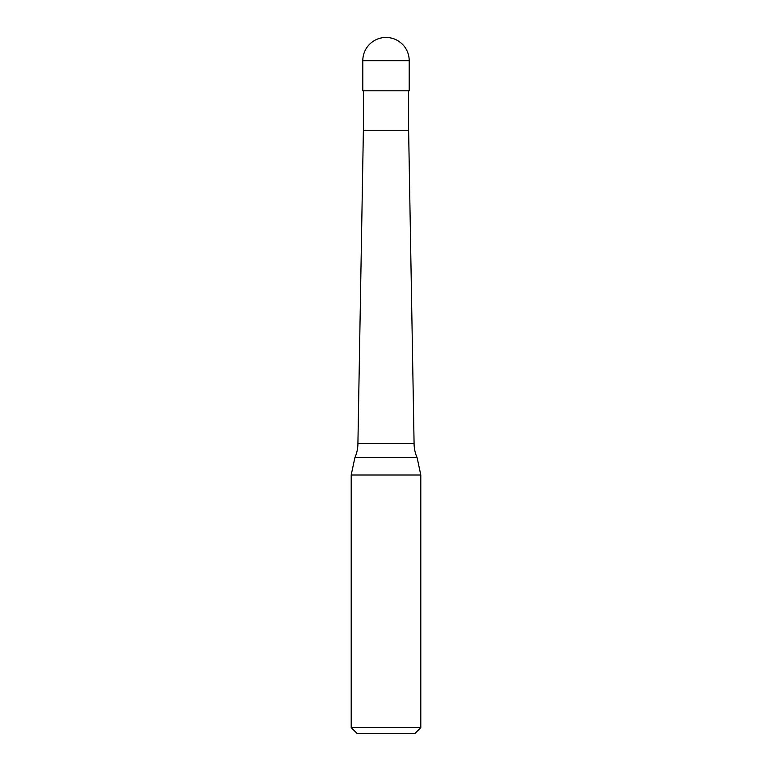 <?xml version="1.0" encoding="UTF-8"?>
<svg xmlns="http://www.w3.org/2000/svg" width="772" height="772" viewBox="0 0 772 772"><rect width="100%" height="100%" fill="white"/><g stroke="black" fill="none" stroke-linecap="round" stroke-linejoin="round"><path stroke-width="1.16" d="M362.801 60.66A23.199 23.199 0 0 1 386 37.461A23.199 23.199 0 0 1 409.199 60.66L362.801 60.66L362.801 90.816L409.199 90.816L409.199 60.66M357.918 443.427L414.082 443.427A34.798 34.798 0 0 0 417.092 457.584L354.908 457.584A34.798 34.798 0 0 0 357.918 443.427L363.38 130.256L408.62 130.256L408.62 90.816M351.202 727.6L420.798 727.6L414.998 733.4L357.002 733.4L351.202 727.6L351.202 475.002L420.798 475.002L417.092 457.584M408.62 130.256L414.082 443.427M420.798 727.6L420.798 475.002M354.908 457.584L351.202 475.002M363.38 130.256L363.38 90.816"/></g></svg>
